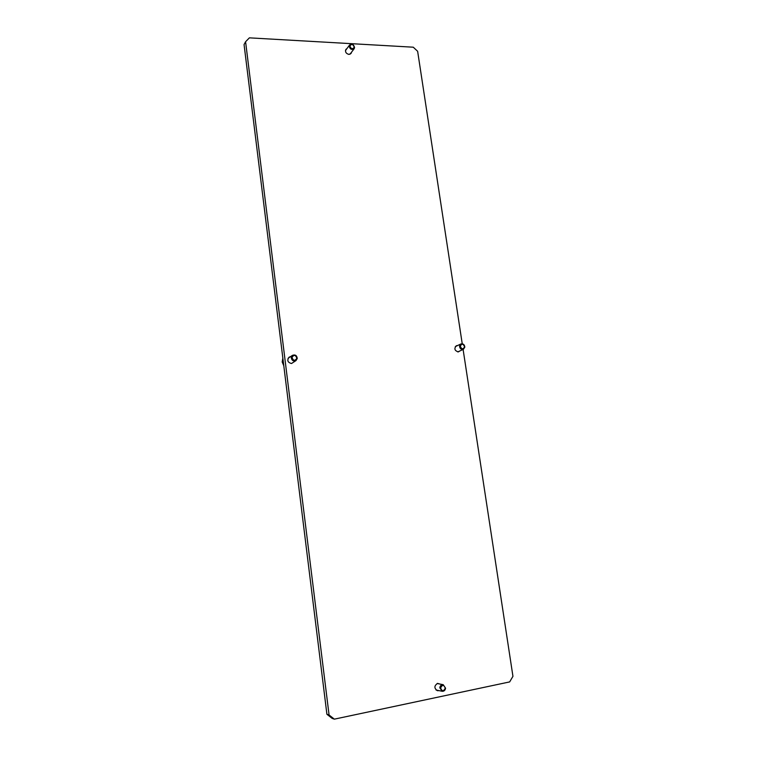 <?xml version="1.0" encoding="UTF-8"?>
<svg xmlns="http://www.w3.org/2000/svg" width="757" height="757" viewBox="0 0 757 757"><rect width="100%" height="100%" fill="white"/><g stroke="black" fill="none" stroke-linecap="round" stroke-linejoin="round"><path stroke-width="1.14" d="M346.933 48.58L345.911 49.356C344.984 51.883 345.977 53.567 348.892 54.409L351.011 53.492L351.475 52.261M440.054 684.082L437.555 683.391C434.073 685.833 434.035 688.274 437.432 690.715L438.956 690.611M290.556 356.642L289.089 357.162C286.827 360.332 287.632 362.442 291.502 363.511L294.047 361.865M457.682 345.504L456.329 345.741C453.945 348.589 454.579 350.642 458.24 351.92L460.18 350.803M462.234 343.763L417.637 51.287L413.275 47.199L249.375 37.85L245.58 41.749L329.077 715.005L334.357 719.15L509.66 681.915L512.943 676.332L463.104 349.45M245.58 41.749L244.057 44.54L326.91 714.277L329.077 715.005M334.357 719.15L332.162 718.402L326.91 714.277M445.277 688.189C443.943 684.621 442.391 684.517 440.602 687.886C441.937 691.463 443.498 691.567 445.277 688.189M439.798 687.791C440.167 685.615 441.303 684.583 443.214 684.697L445.561 688.179C445.192 690.375 444.037 691.406 442.116 691.273L439.798 687.791M288.057 358.326L292.486 355.336C295.249 354.39 296.848 355.44 297.255 358.477L295.996 360.587C293.233 361.496 291.653 360.446 291.256 357.427L292.486 355.336M282.844 358.108L282.191 361.997L283.79 365.735M282.9 358.563L282.55 361.751L283.686 364.846M291.521 363.511L295.996 360.587M464.571 346.914C463.341 343.687 461.912 343.423 460.284 346.1C461.524 349.327 462.953 349.602 464.571 346.914M459.537 346.119L460.909 343.962C463.189 343.489 464.495 344.549 464.826 347.132L463.426 349.299C461.155 349.753 459.859 348.693 459.537 346.119M296.867 358.26C295.59 354.806 293.971 354.522 292.003 357.408C293.29 360.862 294.908 361.146 296.867 358.26M354.248 47.218C353.065 44.124 351.608 43.707 349.885 45.959C351.068 49.063 352.525 49.479 354.248 47.218M349.185 46.073L349.583 45.004C352.119 43.556 353.774 44.436 354.56 47.625L354.153 48.713C351.617 50.132 349.961 49.252 349.185 46.073M443.214 684.697L437.149 683.514M442.116 691.273L436.051 690.006M460.909 343.962L455.298 346.63M463.426 349.299L457.786 351.91M349.583 45.004L345.457 50.577M354.153 48.713L349.98 54.249"/></g></svg>
